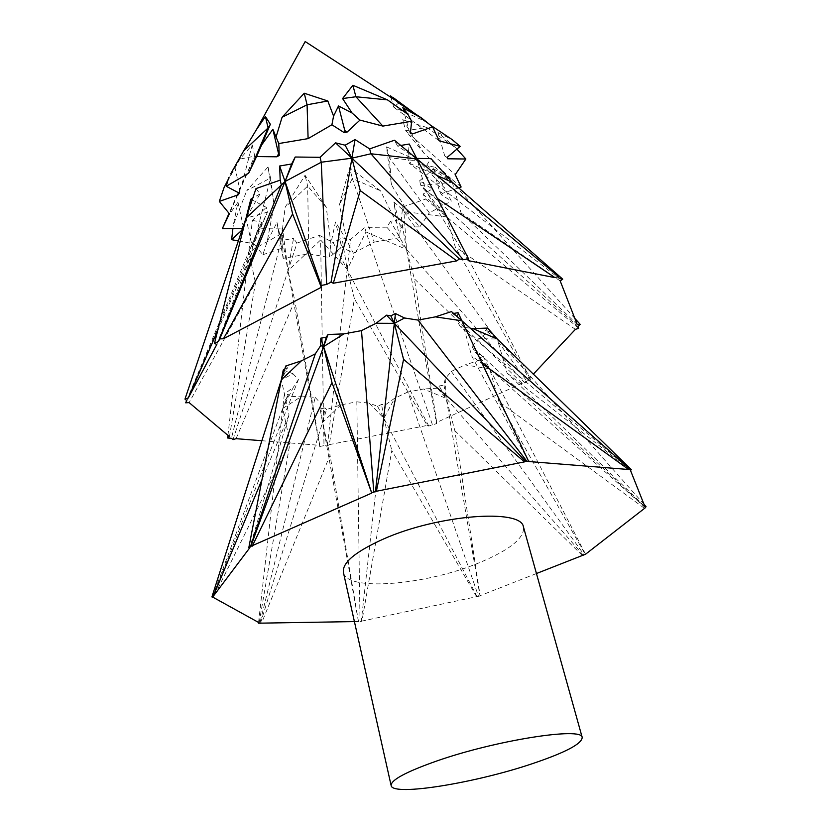 <?xml version="1.0" encoding="UTF-8"?>
<svg xmlns="http://www.w3.org/2000/svg" width="831" height="831" viewBox="0 0 831 831"><rect width="100%" height="100%" fill="white"/><g stroke="black" fill="none" stroke-linecap="round" stroke-linejoin="round"><path stroke-width="0.62" stroke-dasharray="4.16 3.12" d="M343.504 572.912C347.774 591.786 426.313 584.91 478.947 562.867C509.185 550.299 524.07 538.519 523.623 527.529M397.041 223.674L393.873 201.975L399.836 224.328L400.438 228.193L399.451 237.645L397.041 223.674L380.442 190.766L349.571 167.665L352.323 178.457L339.401 204.893L349.571 167.665M342.933 247.711L340.99 244.324L340.336 248.168L342.933 247.711L353.404 253.226L346.901 240.73L339.401 204.893M346.901 240.73L335.485 221.97L330.894 243.566L326.261 207.189L305.06 175.279L285.126 207.314L280.649 244.262L276.983 222.407L267.135 241.759L274.116 205.049L270.563 178.011L246.817 190.517L268.029 166.969L274.116 205.049M227.175 217.545L237.988 202.213L233.314 224.993L246.817 190.517M224.069 187.557L239.889 159.085L252.219 144.864L241.966 184.191L229.044 213.328M230.831 173.658L234.851 166.865L228.047 179.808M326.261 207.189L307.667 186.134L285.126 207.314M276.983 222.407L282.166 245.155L280.66 248.646L282.841 249.04L283.194 258.348L308.82 253.787L307.667 186.134L305.06 175.279M308.82 253.787L329.325 257.527L330.894 243.566M340.99 244.324L335.485 221.97M340.336 248.168L329.325 257.527M461.112 186.996L451.067 178.686L433.148 168.568L439.568 191.327L441.531 194.849L451.337 201.102L444.658 188.149L418.855 161.027L389.417 157.724L429.347 212.809L451.337 201.102M441.531 194.849L442.559 193.332L458.65 187.837M442.559 193.332L439.568 191.327M451.067 178.686L423.872 153.122L405.725 130.716L455.243 174.635M426.989 127.569L402.671 119.674L405.725 130.716L426.989 127.569L455.876 147.96L437.999 132.513L444.73 155.916L447.722 158.794M402.723 107.687L409.413 131.797L410.462 132.482M410.379 133.303L409.413 131.797M234.851 166.865L240.107 190.985L239.214 193.104M268.029 166.969L270.563 178.011L253.871 243.753L262.835 254.733L267.135 241.759M237.988 202.213L243.068 225.627L241.416 228.483M232.898 228.567L233.314 224.993M242.205 229.46L242.029 230.01M242.382 229.678L243.068 225.627M238.341 240.917L253.871 243.753M280.66 248.646L262.835 254.733M283.194 258.348L280.649 244.262M282.841 249.04L282.166 245.155M241.966 184.191L254.764 156.145L229.398 213.775M252.219 144.864L254.764 156.145L239.889 159.085M239.172 193.083L240.107 190.985M398.714 102.992L393.676 107.116L439.215 140.855M391.006 97.404L393.676 107.116L423.613 120.557L430.105 124.889M437.999 132.513L452.002 139.494M447.088 157.443L444.73 155.916M390.58 95.835L393.271 97.653M415.116 113.764L423.613 120.557M456.905 149.102L455.876 147.96M433.148 168.568L444.658 188.149M353.404 253.226L374.241 242.133L352.323 178.457L380.442 190.766M400.438 228.193L402.62 227.029L419.8 226.873L410.535 216.465L391.432 184.731L386.498 146.869L389.417 157.724L391.432 184.731M419.8 226.873L429.347 212.809M393.873 201.975L410.535 216.465M402.62 227.029L399.836 224.328M374.241 242.133L399.451 237.645M386.498 146.869L418.855 161.027M402.671 119.674L423.872 153.122M578.688 328.297L425.701 199.087L423.031 194.07L432.411 189.011L419.593 180.815L420.891 185.51L446.787 216.901L455.232 246.828L529.087 378.666L533.346 374.137M419.593 180.815L435.361 167.415L426.687 165.276L452.282 182.259L435.361 167.415M574.834 318.418L452.282 182.259L420.891 185.51L578.012 326.583M296.989 243.068L319.499 235.37L320.61 239.982L287.993 270.719L296.989 243.068L293.488 238.414L287.993 270.719L282.509 240.356L293.488 238.414M327.393 445.935L347.181 269.452L354.422 298.828L329.221 444.637L327.393 445.935L323.986 445.665L320.61 239.982L347.181 269.452L365.983 231.942L364.809 227.372L350.547 239.494L347.181 269.452L341.977 237.822L350.547 239.494M575.405 329.356L455.232 246.828M329.221 444.637L427.186 425.441L354.422 298.828M644.139 508.094L498.943 401.695L585.045 554.08M476.63 596.7L391.806 450.537L361.932 621.079L478.5 596.294L407.844 392.003L423.498 388.991L446.257 398.444L454.848 430.666L480.131 595.661L536.462 573.525M361.932 621.079L361.246 621.474L383.88 418.357L391.806 450.537M477.181 596.814L383.88 418.357L369.286 403.139L377.596 406.338L381.606 404.437L385.387 404.832L394.683 398.246L407.844 392.003M260.415 623.479L326.531 409.527L340.97 404.874L356.821 401.83L360.02 621.495L361.246 621.474M356.821 401.83L369.286 403.139M645.365 507.72L489.656 368.798L498.943 401.695M475.498 352.552L489.656 368.798L465.038 364.913L479.923 360.114L478.885 358.348L483.195 356.312L475.498 352.552L472.039 346.652L645.188 507.274M472.039 346.652L478.677 338.716L489.282 331.195L485.46 330.603L497.291 339.006L478.677 338.716M644.015 504.334L497.291 339.006L507.066 373.036L644.96 506.723M452.282 182.259L461.143 213.079L577.181 324.443M485.46 330.603L487.589 328.068M400.75 145.467L397.519 146.007L416.954 158.929L425.784 190.704L437.418 198.536M453.633 313.474L452.698 313.64L461.932 320.787L456.562 320.247L458.037 312.653M468.144 260.643L425.784 190.704M528.724 461.527L471.717 356.011L482.479 363.791M461.932 320.787L471.717 356.011M283.246 369.992L293.031 373.763L281.335 379.85L289.001 415.001L249.684 547.889M250.806 199.211L266.315 207.376L267.395 212.175L246.038 218.127L252.967 249.913L216.839 344.418M256 188.585L260.02 193.935L246.038 218.127M260.02 193.935L252.801 198.058M285.76 366.004L287.495 367.853L281.335 379.85M287.495 367.853L284.721 369.255M252.364 220.381L261.796 222.209L248.781 251.959L252.364 220.381L266.315 207.376M258.566 622.45L284.327 394.195L288.523 394.642L282.717 408.488L293.436 387.153L284.327 394.195M229.429 436.628L255.46 282.769L189.125 402.609M259.158 622.772L290.071 442.424L213.484 597.52M288.523 394.642L287.017 396.927L301.985 396.055L282.717 408.488L290.071 442.424M301.985 396.055L315.209 397.447L259.854 623.167M227.943 435.371L248.781 251.959L255.46 282.769M282.031 228.12L283.111 232.815L248.781 251.959L258.659 228.328L282.031 228.12L282.509 240.356M233.023 439.651L287.993 270.719L283.111 232.815L231.423 438.301M315.209 397.447L320.174 402.744L320.112 408.894L325.046 407.948L322.542 422.418L320.174 402.744M340.97 404.874L322.542 422.418L330.021 455.232L261.547 623.136M261.869 440.721L319.758 445.323L319.748 446.486L287.993 270.719L294.808 300.625L236.066 438.675M325.046 407.948L326.531 409.527M354.401 621.588L360.02 621.495M358.473 621.817L320.112 408.894M358.504 621.515L330.021 455.232M319.748 446.486L323.986 445.665M319.758 445.323L294.808 300.625M212.476 596.959L287.017 396.927M261.796 222.209L258.659 228.328M186.653 400.532L248.781 251.959L267.395 212.175L186.83 400.677M293.031 373.763L298.443 379.538L212.663 597.063M298.443 379.538L293.436 387.153M217.66 330.707L252.967 249.913M261.994 479.632L289.001 415.001M452.698 313.64L451.493 311.573M397.519 146.007L394.445 140.231M470.388 328.255L460.343 326.687L630.178 469.619M460.343 326.687L456.562 320.247M416.954 158.929L409.081 163.125L559.232 278.468M416.695 158.43L407.761 158.326L409.081 163.125L436.774 175.383M407.761 158.326L409.257 144.023M560.198 280.94L461.143 213.079M630.438 470.273L507.066 373.036M426.687 165.276L430.988 158.596M497.291 339.006L489.282 331.195M522.117 383.268L414.368 278.842L436.711 422.428L522.117 383.268L524.922 383.101L526.781 381.128L530.562 379.393L446.787 216.901L403.897 211.573L526.781 381.128M529.087 378.666L530.562 379.393M427.186 425.441L428.786 426.064L436.472 423.623L406.536 249.466L414.368 278.842M436.711 422.428L436.472 423.623M478.5 596.294L480.017 595.972L446.257 398.444L437.293 388.191L439.142 385.979L443.972 385.054L445.198 378.749L451.347 371.395L465.038 364.913M437.293 388.191L423.498 388.991M432.328 424.433L365.983 231.942L406.536 249.466L401.363 219.374L402.661 206.961L403.897 211.573L406.536 249.466L390.591 221.275L401.363 219.374M428.786 426.064L333.179 242.579L341.977 237.822M377.596 406.338L383.88 418.357L381.606 404.437M385.387 404.832L383.88 418.357L394.683 398.246M451.347 371.395L584.131 554.796M585.346 553.841L483.195 356.312M478.885 358.348L489.656 368.798L479.923 360.114M582.375 555.482L454.848 430.666M583.393 555.368L446.257 398.444L443.972 385.054M445.198 378.749L446.257 398.444L439.142 385.979M524.922 383.101L386.789 227.175L390.591 221.275M423.031 194.07L446.787 216.901L432.411 189.011M402.661 206.961L425.701 199.087M386.789 227.175L364.809 227.372M319.499 235.37L333.179 242.579M391.193 785.835L391.079 785.305"/><path stroke-width="1.25" d="M436.836 760.967C405.445 772.041 390.238 780.33 391.193 785.835C393.676 796.337 475.197 782.958 531.892 763.834C565.423 752.564 582.188 743.735 582.178 737.346C582.323 726.782 496.138 740.192 436.836 760.967M523.623 527.529L523.416 526.802C521.13 508.51 438.529 514.628 383.984 538.789C355.076 551.722 341.583 563.096 343.504 572.912L391.079 785.305M229.044 213.328L222.334 228.66L241.416 228.483L242.205 229.46M228.047 179.808L224.069 187.557L219.311 201.403L229.398 213.775L222.334 228.66M230.831 173.658L243.732 150.733L268.091 127.974L270.335 124.276L265.432 116.496L256.374 129.729L243.732 150.733M278.593 153.849L279.237 155.428L276.879 156.799L278.593 153.849L272.859 129.283L261.578 145.061L270.335 124.276M458.65 187.837L461.112 186.996L455.243 174.635L465.859 159.001L456.905 149.102M352.884 85.271L387.454 99.865L355.907 96.749L382.873 126.094L359.968 120.09L352.084 113.026L342.59 98.557L355.907 96.749L352.884 85.271L342.59 98.557M410.462 132.482L412.612 133.884L432.598 126.904L421.868 118.199L402.723 107.687L407.979 114.418L387.454 99.865M412.612 133.884L410.379 133.303L411.636 121.264L407.979 114.418M411.636 121.264L382.873 126.094M344.803 130.529L347.098 132.087L344.127 132.586L344.803 130.529L338.497 105.963L352.084 113.026M347.098 132.087L359.968 120.09M265.432 116.496L268.091 127.974L248.656 173.232L226.25 186.279L228.691 177.45M276.879 156.799L256.571 156.571L261.578 145.061M256.571 156.571L248.656 173.232M219.311 201.403L238.455 194.714L239.214 193.104L226.25 186.279M242.029 230.01L231.641 239.692L232.898 228.567M231.641 239.692L238.341 240.917M238.455 194.714L239.172 193.083M272.859 129.283L278.78 143.545L279.237 155.428M344.127 132.586L331.901 124.764L333.574 116.101L327.819 100.987L307.086 104.789L304.239 93.228L282.073 117.285L307.086 104.789L308.104 138.621L278.78 143.545M282.073 117.285L276.235 136.419M331.901 124.764L308.104 138.621M338.497 105.963L333.574 116.101M304.239 93.228L327.819 100.987M391.006 97.404L390.58 95.835L398.714 102.992L421.868 118.199M465.859 159.001L447.722 158.794L447.088 157.443L460.156 146.349L439.215 140.855L432.598 126.904M460.156 146.349L452.002 139.494L430.105 124.889M393.271 97.653L415.116 113.764M533.346 374.137L575.405 329.356L578.688 328.297L578.012 326.583L580.142 324.319L574.834 318.418M536.462 573.525L585.543 554.235L645.365 507.72L646.03 506.619L644.015 504.334M482.479 363.791L628.631 469.494L631.425 469.723L630.438 470.273L644.96 506.723L646.03 506.619M497.291 339.006L487.589 328.068L472.984 328.661L497.291 339.006L631.425 469.723M437.418 198.536L554.89 277.616L558.442 276.453L559.232 278.468L562.722 279.154L560.198 280.94L577.181 324.443L580.142 324.319M554.89 277.616L468.144 260.643L468.518 258.742L409.257 144.023L400.75 145.467M628.631 469.494L528.724 461.527L458.037 312.653L453.633 313.474M435.382 316.871L461.932 320.787L451.493 311.573L435.382 316.871L418.045 320.091L526.958 461.392L525.535 461.278L394.33 323.352L404.562 317.993L395.431 313.536L390.84 315.842L394.33 323.352L403.575 359.345L524.538 461.87L525.535 461.278M528.911 460.997L526.958 461.392M369.65 148.894L370.938 153.777L416.954 158.929L394.445 140.231L369.65 148.894L355.045 139.566L345.166 145.207L351.908 158.181L355.045 139.566M456.832 260.861L333.293 283.246L331.039 282.156L351.908 158.181L335.558 142.849L320.039 157.308L321.254 162.232L351.908 158.181L370.938 153.777L463.293 259.688L459.346 258.919L351.908 158.181L360.228 190.59L456.832 260.861L459.346 258.919M468.518 258.742L463.293 259.688M418.045 320.091L404.562 317.993M524.538 461.87L375.477 491.433L394.33 323.352L386.55 315.178L376.079 323.28L394.33 323.352L395.431 313.536M345.166 145.207L335.558 142.849M390.84 315.842L386.55 315.178M295.202 157.017L291.639 163.977L285.054 181.511L295.202 157.017L320.039 157.308M252.219 546.175L331.985 382.603L371.737 493.095L250.858 546.31L328.006 334.519L326.271 337.168L323.591 346.641L343.941 333.875L328.006 334.519M292.616 213.92L321.296 287.277L223.456 338.757L292.616 213.92L285.054 181.511L279.642 166.013L280.192 180.14L281.325 185.033L285.054 181.511L321.254 162.232L326.666 284.451L321.306 285.417L285.054 181.511L219.779 338.903L218.46 341.375L214.44 343.494L246.038 218.127L256 188.585L280.192 180.14M326.271 337.168L320.797 338.186L320.724 345.603L323.591 346.641L331.985 382.603M320.724 345.603L315.302 353.861L250.328 547.016L248.801 547.691L281.335 379.85L301.352 360.883L285.76 366.004L281.335 379.85L283.246 369.992L284.721 369.255M250.858 546.31L250.328 547.016M223.456 338.757L219.779 338.903M214.44 343.494L216.839 344.418L188.242 398.028L184.97 399.109L246.038 218.127L281.325 185.033L218.46 341.375M315.302 353.861L301.352 360.883M258.566 622.45L258.483 623.188L259.158 622.772L213.484 597.52L212.217 597.666L212.663 597.063L211.998 596.7L213.224 596.326L249.684 547.889L248.801 547.691M246.038 218.127L250.806 199.211L252.801 198.058M184.97 399.109L186.83 400.677L185.697 402.817L189.125 402.609L229.429 436.628L227.652 437.999L227.943 435.371M258.483 623.188L354.401 621.588M227.652 437.999L231.423 438.301L233.023 439.651L236.066 438.675L261.869 440.721M185.697 402.817L186.653 400.532M212.217 597.666L212.476 596.959M188.242 398.028L217.66 330.707M211.998 596.7L281.335 379.85M213.224 596.326L261.994 479.632M371.737 493.095L320.797 338.186M291.639 163.977L279.642 166.013M321.296 287.277L321.306 285.417M376.079 323.28L361.506 330.613L373.805 492.181L371.789 492.586M361.506 330.613L343.941 333.875M331.039 282.156L326.666 284.451M333.293 283.246L360.228 190.59M375.477 491.433L373.805 492.181M376.287 491.682L403.575 359.345M558.442 276.453L416.954 158.929M629.96 469.089L461.932 320.787M436.774 175.383L452.282 182.259L430.988 158.596L416.695 158.43M562.722 279.154L452.282 182.259M472.984 328.661L470.388 328.255M397.405 101.569L305.195 41.55L256.384 129.719M582.178 737.346L523.416 526.802"/></g></svg>
